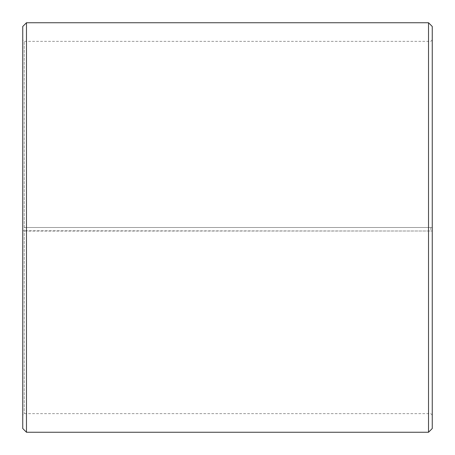 <?xml version="1.0" encoding="UTF-8"?>
<svg xmlns="http://www.w3.org/2000/svg" width="455" height="455" viewBox="0 0 455 455"><rect width="100%" height="100%" fill="white"/><g stroke="black" fill="none" stroke-linecap="round" stroke-linejoin="round"><path stroke-width="0.34" stroke-dasharray="2.27 1.71" d="M24.24 227.5L432.25 227.5L24.24 227.5L24.24 41.365L24.24 413.635L24.24 230.748L22.75 230.776L26.475 231.072L432.25 231.009L24.24 230.748M430.76 227.5L430.76 230.748M432.25 26.475L432.25 230.776M428.525 227.5L428.525 22.75M26.475 227.5L26.475 22.75M432.25 415.125L430.76 413.635L24.24 413.635L22.75 415.125L22.75 26.475M22.75 415.125L22.75 230.776M22.75 428.525L22.75 231.009M26.475 432.25L26.475 231.072M428.525 432.25L428.525 231.072M432.25 428.525L432.25 231.009M432.25 39.875L430.76 41.365L24.24 41.365L22.75 39.875"/><path stroke-width="0.68" d="M432.25 26.475L432.25 428.525L428.525 432.25L428.525 22.75L432.25 26.475M26.475 432.25L22.75 428.525L22.75 26.475L26.475 22.75L26.475 432.25L428.525 432.25M26.475 22.75L428.525 22.75"/></g></svg>
